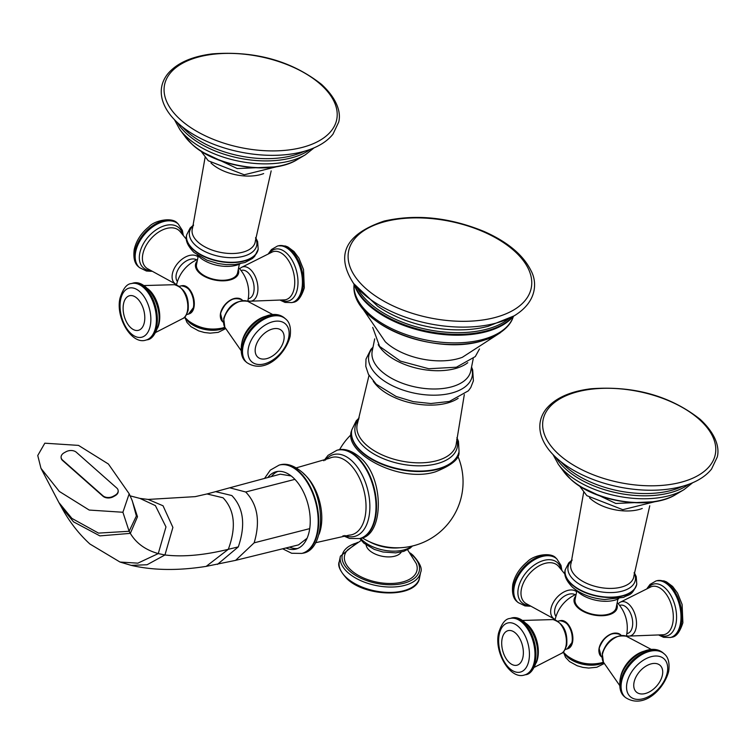 <?xml version="1.0" encoding="UTF-8"?>
<svg xmlns="http://www.w3.org/2000/svg" width="755" height="755" viewBox="0 0 755 755"><rect width="100%" height="100%" fill="white"/><g stroke="black" fill="none" stroke-linecap="round" stroke-linejoin="round"><path stroke-width="1.13" d="M385.258 341.741A51.472 27.246 11.4 0 0 457.341 358.87A51.472 27.246 11.4 0 0 462.362 357.294L500.338 332.719M359.399 302.708A78.945 41.789 11.4 0 0 479.755 341.449M285.937 547.988A39.921 22.839 -104.4 0 0 295.922 549.074A39.921 22.839 -104.4 0 0 310.182 518.364A39.921 22.839 -104.4 0 0 292.685 477.207A39.921 22.839 -104.4 0 0 276.066 471.743A39.921 22.839 -104.4 0 0 267.817 477.537M271.404 476.565A39.921 22.839 75.6 0 1 277.868 471.413M297.659 548.498A39.921 22.839 75.6 0 1 289.533 547.101M122.905 512.258L89.213 510.059L59.324 491.439L40.968 468.317L37.75 455.51L44.819 443.194L78.511 445.393L108.399 464.014L129.19 493.779L122.905 512.258L129.124 531.275L98.499 533.106L71.914 518.411L58.89 502.547L61.353 506.964C69.016 521.252 78.529 533.596 89.883 543.996L119.998 562.041L131.238 565.372C153.284 570.469 178.265 570.799 206.19 566.373L235.607 560.361L298.536 544.884L307.068 538.277M291.185 475.961L280.275 474.178L229.728 487.796L245.696 491.996L294.912 479.359M118.167 490.75A7.456 5.077 -6.7 0 1 118.205 490.976A7.456 5.077 -6.7 0 1 115.147 495.705L113.344 496.715A7.456 5.077 -6.7 0 1 102.973 496.224L62.542 460.465A7.465 5.077 -6.7 0 1 61.155 457.974L61.108 457.511A7.465 5.077 173.3 0 1 64.156 452.783L65.959 451.773A7.456 5.077 173.3 0 1 76.331 452.264L116.761 488.023A7.456 5.077 173.3 0 1 118.148 490.514A7.456 5.077 173.3 0 1 115.1 495.242L113.288 496.252A7.456 5.077 173.3 0 1 102.916 495.761L62.486 460.003A7.465 5.077 173.3 0 1 61.108 457.511M366.109 544.968A18.233 9.655 11.4 0 0 369.554 550.508A18.233 9.655 11.4 0 0 387.117 556.879A18.233 9.655 11.4 0 0 401.273 552.056M361.192 540.41L347.829 549.763A36.957 19.564 11.4 0 0 351.415 570.506A36.957 19.564 11.4 0 0 396.007 583.181A36.957 19.564 11.4 0 0 416.26 563.56L407.577 549.763M248.263 298.744L248.895 298.584A14.59 8.352 -104.4 0 0 253.784 291.987A14.59 8.352 -104.4 0 0 251.066 276.623A14.59 8.352 -104.4 0 0 241.638 270.318L241.005 270.479M189.496 313.731A14.496 8.296 -104.4 0 0 194.28 302.359A14.496 8.296 -104.4 0 0 187.948 287.74A14.496 8.296 -104.4 0 0 182.285 285.673M238.297 269.365A21.971 11.627 11.4 0 1 225.821 280.69A21.971 11.627 11.4 0 1 199.622 273.131A21.971 11.627 -168.6 0 1 197.215 261.088M184.72 317.1A36.551 36.551 0 0 0 188.948 321.186C199.188 328.378 210.409 330.633 222.631 327.981L222.631 327.981A24.226 12.826 -168.6 0 1 188.958 321.186A24.226 12.826 -168.6 0 1 188.939 321.177A24.226 12.826 -168.6 0 1 188.335 320.658M220.545 313.25A14.213 8.9 -48.5 0 1 237.57 298.206M220.488 317.525A14.213 8.9 -48.5 0 1 220.498 313.476M198.263 255.907L196.526 264.505A20.951 11.089 11.4 0 0 200.424 272.923A20.951 11.089 11.4 0 0 222.451 280.284A20.951 11.089 11.4 0 0 237.608 272.791L239.344 264.193M197.706 255.294A26.302 13.92 11.4 0 0 199.575 257.162A26.302 13.92 11.4 0 0 240.099 263.844M196.63 259.862A14.59 9.136 131.5 0 0 184.758 261.976A14.59 9.136 131.5 0 0 176.255 274.414A14.59 9.136 131.5 0 0 177.434 281.568M626.839 633.643L627.471 633.483A14.59 8.352 -104.4 0 0 632.36 626.886A14.59 8.352 -104.4 0 0 629.642 611.512A14.59 8.352 -104.4 0 0 620.214 605.217L619.581 605.378M568.071 648.62A14.496 8.296 -104.4 0 0 572.856 637.248A14.496 8.296 -104.4 0 0 566.524 622.63A14.496 8.296 -104.4 0 0 560.861 620.563M616.873 604.264A21.971 11.627 11.4 0 1 604.396 615.589A21.971 11.627 11.4 0 1 578.198 608.03A21.971 11.627 -168.6 0 1 575.801 595.978M563.305 651.999A36.551 36.551 0 0 0 567.524 656.076C577.764 663.267 588.985 665.533 601.207 662.871L601.207 662.871A24.226 12.826 -168.6 0 1 567.534 656.086A24.226 12.826 -168.6 0 1 567.524 656.076A24.226 12.826 -168.6 0 1 566.911 655.557M599.121 648.139A14.213 8.9 -48.5 0 1 616.146 633.105M599.064 652.424A14.213 8.9 -48.5 0 1 599.074 648.366M576.839 590.806L575.102 599.404A20.951 11.089 11.4 0 0 579 607.822A20.951 11.089 11.4 0 0 601.027 615.183A20.951 11.089 11.4 0 0 616.184 607.69L617.92 599.083M576.282 590.193A26.302 13.92 11.4 0 0 578.151 592.062A26.302 13.92 11.4 0 0 618.675 598.734M575.206 594.761A14.59 9.136 131.5 0 0 563.334 596.875A14.59 9.136 131.5 0 0 554.831 609.304A14.59 9.136 131.5 0 0 556.01 616.457M399.423 547.771A30.03 15.902 -168.6 0 1 369.469 541.731M459.012 451.735A54.709 28.964 -168.6 0 1 458.974 451.971A54.709 28.964 -168.6 0 1 437.277 469.412A54.709 28.964 -168.6 0 1 378.463 462.768A54.709 28.964 -168.6 0 1 351.707 430.341A54.709 28.964 -168.6 0 1 351.755 430.114M437.371 468.959A54.709 28.964 -168.6 0 1 378.548 462.315A54.709 28.964 -168.6 0 1 351.792 429.888L351.707 430.341C342.213 452.141 398.904 483.615 435.512 471.79C451.962 465.24 459.776 458.634 458.974 451.971L459.059 451.509A54.709 28.964 -168.6 0 1 437.371 468.959M456.737 439.221A52.086 27.576 -168.6 0 1 436.607 463.806A52.086 27.576 -168.6 0 1 374.565 454.397A52.086 27.576 -168.6 0 1 358.71 419.45M464.316 394.591L456.322 443.327A50.481 26.727 -168.6 0 1 436.088 460.89A50.481 26.727 -168.6 0 1 380.633 454.208A50.481 26.727 -168.6 0 1 357.493 423.404L369.016 375.377M458.143 398.31A48.886 25.878 -168.6 0 1 446.62 403.227A48.886 25.878 -168.6 0 1 373.253 381.19M471.431 367.619A52.708 27.907 -168.6 0 1 451.273 393.147A52.708 27.907 -168.6 0 1 388.042 383.37A52.708 27.907 -168.6 0 1 372.904 347.744M473.225 358.729L470.743 371.035A50.255 26.604 -168.6 0 1 450.82 387.051A50.255 26.604 -168.6 0 1 396.79 380.954A50.255 26.604 -168.6 0 1 372.215 351.16L374.697 338.863M467.779 362.702A50.255 26.604 -168.6 0 1 454.501 368.78A50.255 26.604 -168.6 0 1 378.18 344.639M354.019 285.296A81.417 43.101 11.4 0 0 397.309 331.19A81.417 43.101 11.4 0 0 481.803 339.731A81.417 43.101 11.4 0 0 513.041 317.364C511.701 321.658 506.775 331.171 488.891 338.665L480.312 341.402C431.105 355.539 350.669 322.838 354.019 285.296L353.982 283.984M354.161 284.21A84.362 44.658 11.4 0 0 485.399 331.926A84.362 44.658 11.4 0 0 485.748 331.841A84.362 44.658 11.4 0 0 513.334 316.307M354.567 284.729A84.664 44.819 11.4 0 0 485.776 331.086A84.664 44.819 11.4 0 0 486.135 330.992A84.664 44.819 11.4 0 0 512.749 316.628M357.341 288.089A84.352 44.658 11.4 0 0 485.899 329.406A84.352 44.658 11.4 0 0 486.229 329.322A84.352 44.658 11.4 0 0 508.898 318.648M353.633 283.531C335.126 255.011 345.309 234.182 384.201 221.045C416.156 213.882 449.385 217.327 483.889 231.389C507.511 241.827 523.215 254.916 531.001 270.649C537.305 282.115 537.305 301.925 514.08 315.883L488.06 326.339L483.153 327.481A85.23 45.121 -168.6 0 1 377.651 306.209L353.633 283.531A95.649 50.632 11.4 0 0 494.884 323.414A95.649 50.632 11.4 0 0 495.233 323.319A95.649 50.632 11.4 0 0 514.08 315.883A95.649 50.632 11.4 0 0 515.722 314.901M385.55 221.489A93.148 49.311 -168.6 0 1 513.928 250.594A93.148 49.311 -168.6 0 1 494.317 317.704A93.148 49.311 -168.6 0 1 365.93 288.599A93.148 49.311 -168.6 0 1 385.55 221.489M359.918 538.494A45.593 26.085 -104.4 0 0 360.182 538.428A45.593 26.085 -104.4 0 0 376.462 503.349A45.593 26.085 -104.4 0 0 356.483 456.35A45.593 26.085 -104.4 0 0 337.494 450.112A45.593 26.085 -104.4 0 0 337.23 450.178M355.954 456.492A45.593 26.085 75.6 0 1 375.933 503.491A45.593 26.085 75.6 0 1 359.654 538.57L360.182 538.428C384.172 535.927 384.852 476.858 359.295 456.822C351.358 450.395 344.091 448.159 337.494 450.112L336.966 450.244A45.593 26.085 75.6 0 1 355.954 456.492M344.733 535.493A42.261 24.179 -104.4 0 0 369.657 511.777A42.261 24.179 -104.4 0 0 351.292 460.314A42.261 24.179 -104.4 0 0 325.377 460.125M315.524 542.741L349.15 535.153A39.93 22.848 -104.4 0 0 366.033 506.19A39.93 22.848 -104.4 0 0 348.48 462.872A39.93 22.848 -104.4 0 0 329.416 458.294L296.281 467.855M319.101 534.181A39.93 22.848 -104.4 0 0 304.246 474.234A39.93 22.848 -104.4 0 0 303.548 473.63M302.104 553.34A45.593 26.085 -104.4 0 0 302.368 553.273A45.593 26.085 -104.4 0 0 318.657 518.204A45.593 26.085 -104.4 0 0 298.678 471.195A45.593 26.085 -104.4 0 0 279.69 464.957A45.593 26.085 -104.4 0 0 279.425 465.023M298.149 471.337A45.593 26.085 75.6 0 1 318.129 518.336A45.593 26.085 75.6 0 1 301.84 553.415L302.368 553.273C326.471 550.631 326.962 491.684 301.481 471.667C293.468 465.222 286.202 462.985 279.69 464.957L279.161 465.089A45.593 26.085 75.6 0 1 298.149 471.337M235.607 560.361L254.152 542.826L309.72 528.632M254.152 542.826C260.466 521.431 257.644 504.491 245.696 491.996M217.468 564.381L238.306 546.884C245.752 525.018 243.601 507.907 231.851 495.554L215.628 491.647L229.728 487.796M206.19 566.373L228.312 549.31C236.438 527.292 234.701 510.116 223.084 497.8L207.012 493.949L215.628 491.647M131.238 565.372L147.055 564.749L164.949 554.972C182.918 557.133 204.039 555.246 228.312 549.31L238.306 546.884M119.998 562.041L137.854 563.164L158.267 553.585L164.949 554.972L172.895 527.415L163.042 505.784L148.15 499.433L195.205 496.639L207.012 493.949M61.353 506.964L73.518 521.847L99.886 535.89L130.332 533.37C136.23 543.279 145.545 550.017 158.267 553.585L165.977 526.915L155.398 505.623L139.93 498.404L148.15 499.433M129.19 493.779L132.285 500.801L136.362 516.005L129.124 531.275L130.332 533.37L137.495 516.76L132.125 500.49M360.616 538.315A29.464 15.6 11.4 0 0 363.051 540.806A29.464 15.6 11.4 0 0 411.805 546.148M411.192 554.245A39.307 20.81 -168.6 0 1 411.9 554.849A39.307 20.81 11.4 0 1 412.003 554.944A39.307 20.81 -168.6 0 1 403.802 583.247A39.307 20.81 -168.6 0 1 349.659 571.082A39.307 20.81 11.4 0 1 349.546 570.978A39.307 20.81 -168.6 0 1 356.115 543.138M419.544 577.792C416.977 597.951 366.59 597.639 347.111 578.934C340.014 571.167 337.409 565.391 339.288 561.616A40.93 21.669 11.4 0 0 346.904 578.056A40.93 21.669 11.4 0 0 389.939 592.43A40.93 21.669 11.4 0 0 419.544 577.792L420.629 572.403A40.93 21.669 -168.6 0 1 391.024 587.041A40.93 21.669 -168.6 0 1 347.989 572.658A40.93 21.669 -168.6 0 1 340.382 556.218L357.379 542.383M193.384 307.502A14.59 8.352 75.6 0 1 188.495 314.089L193.705 307.238C194.12 294.11 189.958 286.975 181.238 285.834A14.59 8.352 75.6 0 1 190.675 292.128A14.59 8.352 75.6 0 1 193.384 307.502M187.419 311.06A17.639 10.098 75.6 0 1 183.135 318.346C184.748 318.072 186.419 315.373 188.137 310.239C189.222 296.621 184.673 288.108 174.49 284.692A17.639 10.098 75.6 0 1 184.815 293.77A17.639 10.098 75.6 0 1 187.419 311.06M157.644 327.934A24.83 14.213 -104.4 0 0 159.173 323.112A24.83 14.213 -104.4 0 0 147.527 288.57M156.672 326.651A29.181 16.695 -104.4 0 0 151.255 295.913A29.181 16.695 -104.4 0 0 132.38 283.314C146.262 278.18 163.146 305.869 158.286 325.358C155.303 334.739 151.51 339.571 146.895 339.844A29.181 16.695 -104.4 0 0 156.672 326.651M131.417 283.559C126.783 283.861 122.989 288.693 120.036 298.046C115.241 317.44 131.804 345.12 145.932 340.09A29.181 16.695 -104.4 0 0 155.709 326.896A29.181 16.695 -104.4 0 0 150.292 296.158A29.181 16.695 -104.4 0 0 131.417 283.559L132.38 283.314M120.658 299.556A25.349 14.505 -104.4 0 0 131.21 333.738A25.349 14.505 -104.4 0 0 150.264 325.745A25.349 14.505 -104.4 0 0 139.713 291.562A25.349 14.505 -104.4 0 0 120.658 299.556M123.527 303.821A17.856 10.211 -104.4 0 0 130.964 327.887A17.856 10.211 -104.4 0 0 144.375 322.262A17.856 10.211 -104.4 0 0 136.948 298.187A17.856 10.211 -104.4 0 0 123.527 303.821M186.645 234.984A36.476 19.309 11.4 0 0 186.617 235.154A36.476 19.309 11.4 0 0 193.393 249.801A36.476 19.309 11.4 0 0 231.747 262.617A36.476 19.309 11.4 0 0 258.125 249.565A36.476 19.309 11.4 0 0 258.153 249.405M186.683 234.824L186.617 235.154C185.098 240.099 187.57 245.875 194.035 252.453L207.002 260.211L218.214 263.552L226.141 264.627L234.918 264.58L245.045 262.485L252.463 258.465L254.661 256.37L258.191 249.244A36.476 19.309 -168.6 0 1 231.813 262.287A36.476 19.309 -168.6 0 1 193.459 249.471A36.476 19.309 -168.6 0 1 186.683 234.824L190.147 228.019L193.563 225.018M255.586 238.202A34.286 18.148 -168.6 0 1 238.052 257.313A34.286 18.148 -168.6 0 1 195.885 245.649A34.286 18.148 -168.6 0 1 193.365 225.651M271.177 170.875L255.35 240.958A32.116 17.006 -168.6 0 1 232.946 253.51A32.116 17.006 -168.6 0 1 198.197 242.242A32.116 17.006 -168.6 0 1 192.506 228.284L205.077 157.55M263.665 173.574A34.956 18.507 -168.6 0 1 211.881 163.807A34.956 18.507 -168.6 0 1 210.956 162.948M192.289 144.45A66.147 35.013 11.4 0 0 297.291 159.579C272.206 175.547 216.94 167.374 192.629 144.828L185.381 137.014A66.147 35.013 11.4 0 0 192.289 144.45M297.291 159.579L305.388 154.775A74.245 39.307 -168.6 0 1 187.533 137.787A74.245 39.307 -168.6 0 1 179.775 129.445L174.443 119.677M310.22 149.377A75.019 39.713 -168.6 0 1 187.599 134.56A75.019 39.713 -168.6 0 1 187.382 134.371A75.019 39.713 -168.6 0 1 177.416 122.593M305.048 151.076L302.698 152.019A75.764 40.109 -168.6 0 1 187.542 132.049A75.764 40.109 -168.6 0 1 187.325 131.851A75.764 40.109 -168.6 0 1 183.323 127.954L181.634 126.255A89.42 47.338 11.4 0 0 304.907 151.113C317.496 147.433 326.839 141.789 332.955 134.192L338.674 122.15C340.533 115.468 339.967 101.519 321.602 84.437C291.638 60.9 255.247 50.708 212.438 53.869C191.543 56.465 176.566 63.222 167.516 74.15C161.551 81.889 159.843 90.487 162.382 99.924C164.807 108.333 170.3 116.327 178.859 123.905L181.634 126.255A89.42 47.338 11.4 0 1 179.143 124.15A89.42 47.338 11.4 0 1 178.888 123.933M180.879 120.064A87.816 46.489 -168.6 0 1 199.367 56.795A87.816 46.489 -168.6 0 1 320.403 84.23A87.816 46.489 -168.6 0 1 301.915 147.499A87.816 46.489 -168.6 0 1 180.879 120.064M222.565 321.63A14.59 9.136 -48.5 0 1 220.639 313.674A14.59 9.136 -48.5 0 1 229.831 300.773A14.59 9.136 -48.5 0 1 241.902 299.773C232.776 296.404 225.641 300.934 220.488 313.353L222.565 321.63L223.395 322.366M272.81 314.59L247.734 301.33C236.334 299.65 228.321 305.35 223.688 318.459L224.82 327.226A17.639 11.051 -48.5 0 1 223.914 319.337A17.639 11.051 -48.5 0 1 233.635 304.718A17.639 11.051 -48.5 0 1 247.734 301.33A36.551 36.551 0 0 0 238.627 267.732M265.618 316.26A24.83 15.553 131.5 0 0 242.044 341.902A24.83 15.553 131.5 0 0 241.827 343.157M246.139 361.956C241.977 358.814 240.439 352.972 241.543 344.431C244.988 325.122 271.083 306.181 284.805 318.251A29.181 18.28 131.5 0 0 260.673 320.252A29.181 18.28 131.5 0 0 242.289 346.054A29.181 18.28 131.5 0 0 246.139 361.956L246.847 362.589C265.26 374.782 285.711 353.906 290.118 336.409C291.232 327.925 289.693 322.074 285.513 318.874A29.181 18.28 131.5 0 0 261.381 320.884A29.181 18.28 131.5 0 0 243.006 346.687A29.181 18.28 131.5 0 0 246.847 362.589M248.404 347.998A25.349 15.883 131.5 0 0 264.288 363.91A25.349 15.883 131.5 0 0 288.684 337.645A25.349 15.883 131.5 0 0 272.791 321.734A25.349 15.883 131.5 0 0 248.404 347.998M255.473 347.442A17.856 11.183 131.5 0 0 266.657 358.653A17.856 11.183 131.5 0 0 283.833 340.156A17.856 11.183 131.5 0 0 272.649 328.954A17.856 11.183 131.5 0 0 255.473 347.442M224.858 327.293A22.697 12.014 -168.6 0 1 220.526 328.963A22.697 12.014 -168.6 0 1 186.938 319.403M225.047 327.604A22.697 12.014 -168.6 0 1 220.432 329.416A22.697 12.014 -168.6 0 1 185.853 318.327M198.055 256.917A17.639 11.051 131.5 0 0 183.474 258.182A17.639 11.051 131.5 0 0 172.395 273.763A17.639 11.051 131.5 0 0 176.585 284.569M176.604 284.569L147.159 268.478A24.83 15.553 -48.5 0 1 142.837 254.133A24.83 15.553 -48.5 0 1 159.324 231.643A24.83 15.553 -48.5 0 1 179.954 231.417L186.419 239.344M150.368 270.573A26.755 16.761 -48.5 0 1 139.779 253.17A26.755 16.761 -48.5 0 1 161.4 226.906A26.755 16.761 -48.5 0 1 182.427 234.343M138.826 267.025C134.673 263.92 133.135 258.078 134.22 249.499C136.24 240.703 141.138 233.125 148.905 226.774C154.586 220.328 172.555 216.713 177.491 223.32A29.181 18.28 -48.5 0 0 153.359 225.32A29.181 18.28 -48.5 0 0 134.975 251.122A29.181 18.28 -48.5 0 0 138.826 267.025L139.533 267.657A29.181 18.28 -48.5 0 1 135.683 251.755A29.181 18.28 -48.5 0 1 154.067 225.943A29.181 18.28 -48.5 0 1 178.199 223.942L182.389 230.417L183.295 235.4M257.521 293.063A17.639 10.098 -104.4 0 0 253.51 273.263A17.639 10.098 -104.4 0 0 241.204 267.553L272.48 251.887A24.83 14.213 75.6 0 1 289.118 261.541A24.83 14.213 75.6 0 1 294.157 288.438A24.83 14.213 75.6 0 1 284.805 299.867L249.848 301.217A17.639 10.098 -104.4 0 0 257.521 293.063M269.526 253.095A26.755 15.308 75.6 0 1 289.533 256.389A26.755 15.308 75.6 0 1 297.366 288.901A26.755 15.308 75.6 0 1 281.634 300.235M278.397 245.819L285.343 245.988L287.9 246.979L294.025 251.547L298.942 258.172L303.519 269.544L304.303 287.853C301.32 297.243 297.527 302.066 292.921 302.34A29.181 16.695 75.6 0 0 302.698 289.146A29.181 16.695 75.6 0 0 297.272 258.408A29.181 16.695 75.6 0 0 278.397 245.819L277.434 246.064A29.181 16.695 75.6 0 1 296.309 258.654A29.181 16.695 75.6 0 1 301.736 289.392A29.181 16.695 75.6 0 1 291.959 302.585L285.022 302.415L280.549 300.348M571.96 642.392A14.59 8.352 75.6 0 1 567.071 648.989L572.281 642.137C572.696 629.009 568.534 621.875 559.814 620.723A14.59 8.352 75.6 0 1 569.251 627.027A14.59 8.352 75.6 0 1 571.96 642.392M565.995 645.959A17.639 10.098 75.6 0 1 561.711 653.245C563.334 652.971 564.995 650.263 566.712 645.138C567.798 631.52 563.249 623.007 553.066 619.581A17.639 10.098 75.6 0 1 563.39 628.67A17.639 10.098 75.6 0 1 565.995 645.959M536.22 662.833A24.83 14.213 -104.4 0 0 537.749 658.011A24.83 14.213 -104.4 0 0 526.112 623.47M535.257 661.54A29.181 16.695 -104.4 0 0 529.831 630.803A29.181 16.695 -104.4 0 0 510.956 618.213C524.848 613.079 541.722 640.769 536.862 660.248C533.879 669.638 530.085 674.46 525.48 674.734A29.181 16.695 -104.4 0 0 535.257 661.54M509.993 618.458C505.359 618.76 501.565 623.592 498.611 632.945C493.827 652.329 510.38 680.019 524.508 674.979A29.181 16.695 -104.4 0 0 534.295 661.795A29.181 16.695 -104.4 0 0 528.868 631.057A29.181 16.695 -104.4 0 0 509.993 618.458L510.956 618.213M499.234 634.455A25.349 14.505 -104.4 0 0 509.785 668.628A25.349 14.505 -104.4 0 0 528.84 660.644A25.349 14.505 -104.4 0 0 518.289 626.461A25.349 14.505 -104.4 0 0 499.234 634.455M502.113 638.711A17.856 10.211 -104.4 0 0 509.54 662.777A17.856 10.211 -104.4 0 0 522.951 657.152A17.856 10.211 -104.4 0 0 515.523 633.086A17.856 10.211 -104.4 0 0 502.113 638.711M565.221 569.883A36.476 19.309 11.4 0 0 565.193 570.044A36.476 19.309 11.4 0 0 571.969 584.7A36.476 19.309 11.4 0 0 610.323 597.507A36.476 19.309 11.4 0 0 636.701 584.464A36.476 19.309 11.4 0 0 636.729 584.304M565.259 569.723L565.193 570.044C563.674 574.999 566.146 580.765 572.611 587.352C581.039 594.345 591.741 598.404 604.727 599.527L623.621 597.375C628.972 593.977 631.529 596.761 636.701 584.464L636.767 584.144A36.476 19.309 -168.6 0 1 610.389 597.186A36.476 19.309 -168.6 0 1 572.035 584.37A36.476 19.309 -168.6 0 1 565.259 569.723L568.723 562.919L572.139 559.908M634.162 573.092A34.286 18.148 -168.6 0 1 616.627 592.213A34.286 18.148 -168.6 0 1 574.461 580.548A34.286 18.148 -168.6 0 1 571.941 560.55M649.762 505.774L633.926 575.857A32.116 17.006 -168.6 0 1 611.522 588.409A32.116 17.006 -168.6 0 1 576.773 577.141A32.116 17.006 -168.6 0 1 571.082 563.183L583.653 492.439M642.241 508.474A34.956 18.507 -168.6 0 1 590.457 498.696A34.956 18.507 -168.6 0 1 589.532 497.847M570.865 479.349A66.147 35.013 11.4 0 0 675.867 494.478C650.782 510.446 595.525 502.273 571.205 479.727L563.957 471.913A66.147 35.013 11.4 0 0 570.865 479.349M675.867 494.478L683.964 489.665A74.245 39.307 -168.6 0 1 566.108 472.687A74.245 39.307 -168.6 0 1 558.36 464.344L553.019 454.567M688.796 484.266A75.019 39.713 -168.6 0 1 566.174 469.459A75.019 39.713 -168.6 0 1 565.957 469.261A75.019 39.713 -168.6 0 1 555.991 457.492M683.624 485.965L681.274 486.918A75.764 40.109 -168.6 0 1 566.118 466.939A75.764 40.109 -168.6 0 1 565.901 466.741A75.764 40.109 -168.6 0 1 561.899 462.843L560.21 461.154A89.42 47.338 11.4 0 0 683.492 486.012C696.072 482.332 705.415 476.688 711.531 469.082L717.25 457.049C719.109 450.367 718.543 436.409 700.178 419.327C670.213 395.79 633.832 385.607 591.014 388.768C570.119 391.354 555.142 398.111 546.091 409.05C540.127 416.788 538.419 425.376 540.957 434.823C543.383 443.232 548.876 451.226 557.435 458.804L560.21 461.154A89.42 47.338 11.4 0 1 557.719 459.049A89.42 47.338 11.4 0 1 557.473 458.832M559.455 454.963A87.816 46.489 -168.6 0 1 577.943 391.685A87.816 46.489 -168.6 0 1 698.979 419.129A87.816 46.489 -168.6 0 1 680.491 482.398A87.816 46.489 -168.6 0 1 559.455 454.963M601.14 656.52A14.59 9.136 -48.5 0 1 599.225 648.573A14.59 9.136 -48.5 0 1 608.407 635.672A14.59 9.136 -48.5 0 1 620.478 634.672C611.352 631.303 604.217 635.823 599.074 648.243L601.14 656.52L601.98 657.265M601.207 662.871A36.551 36.551 0 0 0 603.405 662.135A17.639 11.051 -48.5 0 1 602.49 654.236A17.639 11.051 -48.5 0 1 612.211 639.608A17.639 11.051 -48.5 0 1 626.31 636.229A36.551 36.551 0 0 0 617.203 602.622M644.194 651.159A24.83 15.553 131.5 0 0 620.619 676.791A24.83 15.553 131.5 0 0 620.402 678.047M624.715 696.856C620.553 693.703 619.015 687.862 620.119 679.33C623.564 660.021 649.659 641.08 663.381 653.141A29.181 18.28 131.5 0 0 639.249 655.151A29.181 18.28 131.5 0 0 620.874 680.953A29.181 18.28 131.5 0 0 624.715 696.856L625.423 697.478C643.845 709.672 664.296 688.805 668.694 671.299C669.808 662.815 668.269 656.973 664.089 653.773A29.181 18.28 131.5 0 0 639.957 655.774A29.181 18.28 131.5 0 0 621.582 681.576A29.181 18.28 131.5 0 0 625.423 697.478M626.98 682.888A25.349 15.883 131.5 0 0 642.873 698.8A25.349 15.883 131.5 0 0 667.26 672.545A25.349 15.883 131.5 0 0 651.376 656.633A25.349 15.883 131.5 0 0 626.98 682.888M634.049 682.341A17.856 11.183 131.5 0 0 645.232 693.543A17.856 11.183 131.5 0 0 662.409 675.055A17.856 11.183 131.5 0 0 651.225 663.853A17.856 11.183 131.5 0 0 634.049 682.341M603.443 662.192A22.697 12.014 -168.6 0 1 599.102 663.853A22.697 12.014 -168.6 0 1 565.514 654.302M603.623 662.494A22.697 12.014 -168.6 0 1 599.008 664.315A22.697 12.014 -168.6 0 1 564.429 653.217M576.641 591.816A17.639 11.051 131.5 0 0 562.05 593.081A17.639 11.051 131.5 0 0 550.971 608.662A17.639 11.051 131.5 0 0 555.161 619.459L525.744 603.377A24.83 15.553 -48.5 0 1 521.412 589.032A24.83 15.553 -48.5 0 1 537.9 566.533A24.83 15.553 -48.5 0 1 558.53 566.316L564.995 574.244M528.953 605.472A26.755 16.761 -48.5 0 1 518.355 588.069A26.755 16.761 -48.5 0 1 539.976 561.805A26.755 16.761 -48.5 0 1 561.003 569.242M517.401 601.924C513.249 598.819 511.72 592.977 512.796 584.389C514.825 575.593 519.714 568.024 527.481 561.673C533.162 555.218 551.131 551.603 556.067 558.209A29.181 18.28 -48.5 0 0 531.935 560.21A29.181 18.28 -48.5 0 0 513.551 586.022A29.181 18.28 -48.5 0 0 517.401 601.924L518.109 602.547A29.181 18.28 -48.5 0 1 514.259 586.644A29.181 18.28 -48.5 0 1 532.643 560.842A29.181 18.28 -48.5 0 1 556.775 558.842L560.965 565.316L561.871 570.299M636.097 627.952A17.639 10.098 -104.4 0 0 632.086 608.152A17.639 10.098 -104.4 0 0 619.779 602.452L651.055 586.786A24.83 14.213 75.6 0 1 667.694 596.441A24.83 14.213 75.6 0 1 672.733 623.337A24.83 14.213 75.6 0 1 663.381 634.757L628.424 636.106A17.639 10.098 -104.4 0 0 636.097 627.952M648.101 587.994A26.755 15.308 75.6 0 1 668.118 591.278A26.755 15.308 75.6 0 1 675.942 623.79A26.755 15.308 75.6 0 1 660.21 635.125M656.982 580.708L663.919 580.888L666.476 581.878L672.601 586.437L677.528 593.062L682.105 604.444L682.879 622.752C679.896 632.133 676.102 636.965 671.497 637.239A29.181 16.695 75.6 0 0 681.274 624.045A29.181 16.695 75.6 0 0 675.848 593.307A29.181 16.695 75.6 0 0 656.982 580.708L656.01 580.954A29.181 16.695 75.6 0 1 674.885 593.553A29.181 16.695 75.6 0 1 680.312 624.291A29.181 16.695 75.6 0 1 670.534 637.484L663.598 637.314L659.124 635.238M362.192 537.796A65.94 65.94 0 0 0 457.728 455.888M459.059 451.509L458.464 441.42L456.917 437.579M373.027 347.168L370.903 349.348L365.986 359.106L365.788 366.335L368.449 374.348L376.311 384.295L396.148 396.469L413.363 401.66L430.86 403.519L449.357 401.452L468.374 390.816L470.761 387.56L473.394 380.822L472.687 369.941L471.545 367.034M372.706 327.396L379.595 346.394L400.433 361.116L428.774 368.742L456.388 367.223L475.291 356.577L479.5 348.933M359.776 304.369L385.267 341.751M359.182 417.874L356.256 420.809L351.792 429.888M513.041 317.364L513.589 316.166M351.33 434.436A65.94 65.94 0 0 0 339.571 449.697M343.053 535.673L349.537 538.438L359.654 538.57M336.966 450.244L328.066 455.331L323.82 460.776M301.84 553.415L291.656 553.264L282.644 548.791M279.161 465.089L270.299 470.129L264.552 478.415M129.917 495.808L139.93 498.404M58.89 502.547L40.968 468.317M412.475 545.997L410.059 548.196L403.746 551.367L395.79 552.868L382.974 551.999L374.263 549.395L363.853 543.156L359.814 538.523M420.629 572.403C422.507 568.619 419.903 562.843 412.806 555.076L410.324 553.056M339.288 561.616L340.382 556.218M197.546 259.446A36.551 36.551 0 0 0 176.481 285.012M222.631 327.981A36.551 36.551 0 0 0 224.83 327.245M179.341 286.315L181.238 285.834M186.608 314.58L188.495 314.089M155.813 332.379L183.135 318.346M174.49 284.692L143.79 285.56M145.932 340.09L146.895 339.844M258.191 249.244L257.634 241.628L255.643 237.532M277.425 166.553L244.224 174.792L208.286 160.777L201 151.142M275.632 166.846L237.249 168.573L202.529 152.114M185.381 137.014L179.775 129.445M305.388 154.775L314.089 147.829M242.732 300.509L241.902 299.773M241.043 350.499L224.82 327.226M285.513 318.874L284.805 318.251M184.862 317.26L186.985 322.461L190.996 326.689L198.64 330.879L204.322 332.493L210.107 333.163L218.252 332.351L225.651 328.614M198.159 256.417L197.3 255.011M177.491 223.32L178.199 223.942M151.529 271.309L146.451 271.026L139.533 267.657M239.609 268.799L241.204 267.553M247.857 300.886L249.848 301.217M292.921 302.34L291.959 302.585M268.525 253.52L271.46 249.537L277.434 246.064M576.131 594.345A36.551 36.551 0 0 0 555.057 619.912M557.926 621.214L559.814 620.723M565.184 649.479L567.071 648.989M534.389 667.278L561.711 653.245M553.066 619.581L522.366 620.45M524.508 674.979L525.48 674.734M636.767 584.144L636.21 576.527L634.219 572.432M656.001 501.443L622.799 509.691L586.861 495.676L579.576 486.041M654.207 501.745L615.825 503.472L581.114 487.003M563.957 471.913L558.36 464.344M683.964 489.665L692.675 482.728M621.308 635.408L620.478 634.672M651.386 649.489L626.31 636.229C614.919 634.54 606.897 640.249 602.263 653.358L603.405 662.126L619.619 685.398M664.089 653.773L663.381 653.141M563.438 652.15L565.561 657.35L569.572 661.588L577.226 665.778L582.898 667.392L588.683 668.062L596.837 667.25L604.226 663.503M576.735 591.316L575.876 589.91M556.067 558.209L556.775 558.842M530.104 606.208L525.027 605.916L518.109 602.547M618.194 603.698L619.779 602.452M626.433 635.785L628.424 636.106M671.497 637.239L670.534 637.484M647.101 588.419L650.036 584.427L656.01 580.954"/></g></svg>
